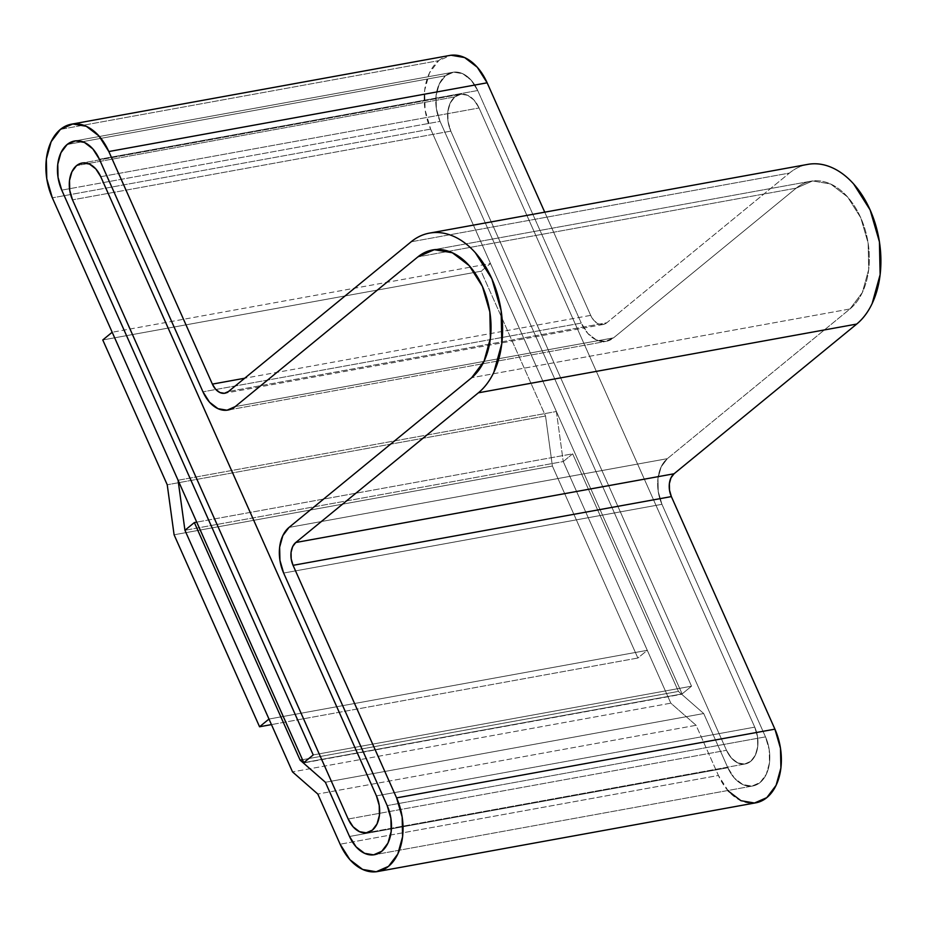<?xml version="1.0" encoding="UTF-8"?>
<svg xmlns="http://www.w3.org/2000/svg" width="927" height="927" viewBox="0 0 927 927"><rect width="100%" height="100%" fill="white"/><g stroke="black" fill="none" stroke-linecap="round" stroke-linejoin="round"><path stroke-width="0.7" stroke-dasharray="4.63 3.48" d="M728.298 791.032L718.425 775.459L696.096 725.296L670.824 703.164L563.245 461.542L572.654 453.824L678.437 691.403L703.709 713.535L727.834 767.741L349.525 836.478L727.834 767.741L349.525 836.478L727.834 767.741L703.709 713.535L681.693 694.253L303.384 762.991L681.693 694.253L691.53 686.189L313.222 754.926L691.53 686.189L440.07 121.391L436.35 108.656L436.072 95.504L439.271 83.951L436.072 95.504L436.35 108.656L440.07 121.391A34.229 22.677 -100.3 0 1 445.447 75.747L439.271 83.951L445.447 75.747L67.138 144.496L445.447 75.747L453.674 72.144L462.7 73.685L471.148 80.139L462.7 73.685L453.674 72.144L445.447 75.747A34.229 22.677 -100.3 0 1 452.77 72.283L74.461 141.02L452.77 72.283A34.229 22.677 -100.3 0 1 477.718 90.522L471.148 80.139L477.718 90.522L581.264 323.083L202.955 391.831L581.264 323.083A34.229 22.677 -100.3 0 0 606.212 341.333A34.229 22.677 -100.3 0 0 613.547 337.857L605.308 341.46L596.293 339.919L587.845 333.465L581.264 323.083L215.829 389.491L581.264 323.083L477.718 90.522L581.264 323.083L477.718 90.522L99.409 159.259L477.718 90.522A34.229 22.677 -100.3 0 0 452.77 72.283A34.229 22.677 -100.3 0 0 445.447 75.747L67.138 144.496L445.447 75.747A34.229 22.677 -100.3 0 0 440.07 121.391L61.75 190.128L440.07 121.391L61.75 190.128L440.07 121.391L691.53 686.189L313.222 754.926L691.53 686.189L440.07 121.391L691.53 686.189L682.121 693.906L303.801 762.643L682.121 693.906L691.53 686.189L681.693 694.253L703.709 713.535L325.389 782.272L703.709 713.535L678.437 691.403L302.503 759.711L678.437 691.403L572.654 453.824L196.721 522.133L572.654 453.824L563.245 461.542L184.936 530.279L563.245 461.542L670.824 703.164L292.515 771.901L670.824 703.164L696.096 725.296L317.787 794.033L696.096 725.296L718.425 775.459L340.116 844.196L718.425 775.459A51.344 34.021 -100.3 0 0 755.841 802.817M430.649 129.108L52.341 197.845L430.649 129.108L682.121 693.906L430.649 129.108L425.087 110L424.659 90.29L429.456 72.955L438.726 60.649A51.344 34.021 -100.3 0 0 430.649 129.108M60.417 129.386L438.726 60.649L60.417 129.386M807.776 164.38A85.562 56.698 -100.3 0 0 789.456 173.059L411.136 241.796L789.456 173.059L606.814 322.758L228.505 391.495L606.814 322.758L789.456 173.059C795.69 167.938 802.55 164.936 810.024 164.044M590.684 315.365A17.115 11.344 -100.3 0 0 603.153 324.496A17.115 11.344 -100.3 0 0 606.814 322.758L602.701 324.554L598.193 323.79L593.975 320.557L590.684 315.365L544.74 212.179L590.684 315.365L244.682 378.239L590.684 315.365M449.711 55.446A51.344 34.021 -100.3 0 0 438.726 60.649L451.067 55.238M613.547 337.857L235.226 406.594L613.547 337.857L796.177 188.158L417.868 256.895L796.177 188.158L417.868 256.895L796.177 188.158L613.547 337.857L235.226 406.594L613.547 337.857L796.177 188.158L613.547 337.857A34.229 22.677 -100.3 0 1 606.212 341.333A34.229 22.677 -100.3 0 1 581.264 323.083L587.845 333.465L596.293 339.919L605.308 341.46L613.547 337.857M849.966 308.969A68.447 45.353 -100.3 0 0 864.856 228.772A68.447 45.353 -100.3 0 0 810.835 181.217A68.447 45.353 -100.3 0 0 796.177 188.158L812.631 180.939L796.177 188.158A68.447 45.353 -100.3 0 1 810.835 181.217L432.527 249.954L810.835 181.217A68.447 45.353 -100.3 0 1 864.856 228.772A68.447 45.353 -100.3 0 1 849.966 308.969L667.336 458.668L289.015 527.417L667.336 458.668A34.229 22.677 -100.3 0 0 661.948 504.311L283.639 573.048L661.948 504.311L765.493 736.872L387.185 805.609L765.493 736.872L387.185 805.609L765.493 736.872L661.948 504.311L658.24 491.577L657.961 478.425L661.148 466.872L667.336 458.668L849.966 308.969L862.33 292.561L868.715 269.456L868.147 243.164L860.731 217.694L847.568 196.93L830.685 184.021L812.631 180.939L830.685 184.021L847.568 196.93L860.731 217.694L868.147 243.164L868.715 269.456L862.33 292.561L849.966 308.969L471.658 377.718L849.966 308.969L667.336 458.668L849.966 308.969L471.658 377.718L849.966 308.969M727.834 767.741A34.229 22.677 -100.3 0 0 752.782 785.98A34.229 22.677 -100.3 0 0 765.493 736.872L661.948 504.311L283.639 573.048L661.948 504.311L765.493 736.872L769.213 749.607L765.493 736.872A34.229 22.677 -100.3 0 1 752.782 785.98L374.473 854.717L752.782 785.98A34.229 22.677 -100.3 0 1 727.834 767.741L734.416 778.124L742.863 784.578L751.89 786.119L760.117 782.504L766.293 774.3L769.491 762.747L769.213 749.607L769.491 762.747L766.293 774.3L760.117 782.504L751.89 786.119L742.863 784.578L734.416 778.124L727.834 767.741L703.709 713.535L727.834 767.741M755.644 802.852L754.497 803.014M450.823 131.124L72.515 199.861L450.823 131.124L726.49 750.291L348.181 819.028L726.49 750.291A25.666 17.01 -100.3 0 0 745.204 763.964A25.666 17.01 -100.3 0 0 754.74 727.139L376.432 795.876L754.74 727.139L479.062 107.972A25.666 17.01 -100.3 0 0 460.36 94.287A25.666 17.01 -100.3 0 0 454.856 96.895A25.666 17.01 -100.3 0 0 450.823 131.124L448.042 121.576L447.834 111.715L450.221 103.048L454.856 96.895L76.547 165.632L454.856 96.895L461.032 94.183L467.799 95.342L474.137 100.186L479.062 107.972L100.753 176.709L479.062 107.972L754.74 727.139L757.521 736.687L757.73 746.548L755.343 755.215L750.696 761.368L744.532 764.068L737.765 762.909L731.426 758.077L726.49 750.291L450.823 131.124L726.49 750.291L731.426 758.077L737.765 762.909L744.532 764.068L750.696 761.368L755.343 755.215L757.73 746.548L757.521 736.687L754.74 727.139L479.062 107.972A25.666 17.01 -100.3 0 0 460.36 94.287A25.666 17.01 -100.3 0 0 454.856 96.895L76.547 165.632L454.856 96.895L450.221 103.048L447.834 111.715L448.042 121.576L450.823 131.124L726.49 750.291A25.666 17.01 -100.3 0 0 745.204 763.964A25.666 17.01 -100.3 0 0 754.74 727.139L479.062 107.972L474.137 100.186L467.799 95.342L461.032 94.183L454.856 96.895A25.666 17.01 -100.3 0 0 450.823 131.124L72.515 199.861L450.823 131.124M100.753 176.709L479.062 107.972L100.753 176.709M289.015 527.417L667.336 458.668A34.229 22.677 -100.3 0 0 661.948 504.311L658.24 491.577L657.961 478.425L661.148 466.872L667.336 458.668L289.015 527.417M325.389 782.272L703.709 713.535L325.389 782.272M376.432 795.876L754.74 727.139L376.432 795.876M348.181 819.028L726.49 750.291L348.181 819.028M178.077 480.244L556.385 411.507L490.487 263.511L112.179 332.248L490.487 263.511L481.078 271.229L102.77 339.966L481.078 271.229L545.539 416.014L167.231 484.763L545.539 416.014L552.399 466.049L174.091 534.786L552.399 466.049L637.869 658.019L271.449 724.601L637.869 658.019L647.289 650.314L268.981 719.051L647.289 650.314L563.245 461.542L184.936 530.279L563.245 461.542L556.385 411.507L178.077 480.244M490.487 263.511L556.385 411.507L563.245 461.542L647.289 650.314L637.869 658.019L552.399 466.049L545.539 416.014L481.078 271.229L490.487 263.511M603.153 324.496L224.844 393.233M227.903 410.07L606.212 341.333L227.903 410.07M460.36 94.287L82.051 163.036L460.36 94.287M745.204 763.964L366.895 832.713L745.204 763.964"/><path stroke-width="1.39" d="M377.532 871.554L755.841 802.817A51.344 34.021 -100.3 0 0 774.914 729.155L396.594 797.892A51.344 34.021 79.7 0 1 377.532 871.554A51.344 34.021 79.7 0 1 340.116 844.196L317.787 794.033L292.515 771.901L184.936 530.279L194.346 522.561L196.721 522.133L194.346 522.561L300.128 760.14L302.503 759.711L300.128 760.14L325.389 782.272L303.384 762.991L313.222 754.926L61.75 190.128A34.229 22.677 79.7 0 1 67.138 144.496A34.229 22.677 79.7 0 1 74.461 141.02A34.229 22.677 79.7 0 1 99.409 159.259L92.827 148.876L84.392 142.422L75.365 140.881L67.138 144.496L60.95 152.7L57.764 164.253L58.042 177.393L61.75 190.128L313.222 754.926L303.801 762.643L52.341 197.845A51.344 34.021 79.7 0 1 60.417 129.386A51.344 34.021 79.7 0 1 71.402 124.183A51.344 34.021 79.7 0 1 108.83 151.541L212.376 384.114L244.682 378.239L212.376 384.114L215.655 389.305L219.884 392.527L224.392 393.303L228.505 391.495L411.136 241.796A85.562 56.698 79.7 0 1 429.456 233.117A85.562 56.698 79.7 0 1 496.999 292.561A85.562 56.698 79.7 0 1 478.378 392.816L856.687 324.068A85.562 56.698 -100.3 0 0 875.308 223.824A85.562 56.698 -100.3 0 0 807.776 164.38L429.456 233.117M228.505 391.495A17.115 11.344 79.7 0 1 224.844 393.233A17.115 11.344 79.7 0 1 212.376 384.114L108.83 151.541L487.138 82.804L108.83 151.541L98.957 135.968L86.292 126.292L72.758 123.986L60.417 129.386L51.136 141.704L46.35 159.027L46.767 178.749L52.341 197.845L303.801 762.643L313.222 754.926L303.384 762.991L325.389 782.272L349.525 836.478L356.107 846.861L364.554 853.315L373.581 854.856L381.808 851.253L387.984 843.049L391.182 831.496L390.893 818.344L387.185 805.609L283.639 573.048A34.229 22.677 79.7 0 1 289.015 527.417L471.658 377.718L484.021 361.298L490.406 338.193L489.838 311.912L482.411 286.443L469.259 265.678L452.364 252.77L434.323 249.687L417.868 256.895L235.226 406.594A34.229 22.677 79.7 0 1 227.903 410.07A34.229 22.677 79.7 0 1 202.955 391.831L99.409 159.259L202.955 391.831L99.409 159.259L202.955 391.831L209.537 402.214L202.955 391.831A34.229 22.677 79.7 0 0 227.903 410.07A34.229 22.677 79.7 0 0 235.226 406.594L226.999 410.209L217.984 408.668L209.537 402.214L217.984 408.668L226.999 410.209L235.226 406.594L417.868 256.895A68.447 45.353 79.7 0 1 432.527 249.954A68.447 45.353 79.7 0 1 486.548 297.509A68.447 45.353 79.7 0 1 471.658 377.718L289.015 527.417L471.658 377.718L289.015 527.417L282.839 535.621L289.015 527.417A34.229 22.677 79.7 0 0 283.639 573.048L279.931 560.314L279.641 547.173L282.839 535.621L279.641 547.173L279.931 560.314L283.639 573.048L387.185 805.609A34.229 22.677 79.7 0 1 374.473 854.717A34.229 22.677 79.7 0 1 349.525 836.478L325.389 782.272L349.525 836.478L325.389 782.272L300.128 760.14L194.346 522.561L184.936 530.279L268.981 719.051L259.56 726.768L174.091 534.786L167.231 484.763L102.77 339.966L112.179 332.248L178.077 480.244L184.936 530.279L268.981 719.051L259.56 726.768L271.449 724.601L259.56 726.768L174.091 534.786L167.231 484.763L102.77 339.966L112.179 332.248L178.077 480.244L184.936 530.279L292.515 771.901L317.787 794.033L340.116 844.196L349.989 859.769L362.654 869.445L376.188 871.762L388.529 866.351L397.799 854.045L402.585 836.71L402.167 817L396.594 797.892L774.914 729.155L671.368 496.594L293.059 565.331L396.594 797.892L293.059 565.331A17.115 11.344 79.7 0 1 295.748 542.515L674.056 473.767A17.115 11.344 -100.3 0 0 671.368 496.594L293.059 565.331L291.194 558.969L291.055 552.388L292.654 546.617L295.748 542.515L674.056 473.767L856.687 324.068L478.378 392.816L295.748 542.515L478.378 392.816C484.624 387.695 489.769 380.858 493.836 372.306L501.82 343.419L501.113 310.557L491.831 278.726L475.377 252.77C468.877 245.47 461.831 240.093 454.276 236.628C446.71 233.175 439.189 231.889 431.715 232.781C424.242 233.674 417.382 236.686 411.136 241.796L228.505 391.495M451.067 55.238L464.601 57.555L477.266 67.231L487.138 82.804L544.74 212.179L487.138 82.804A51.344 34.021 -100.3 0 0 449.711 55.446L71.402 124.183M387.185 805.609L283.639 573.048L387.185 805.609A34.229 22.677 79.7 0 1 374.473 854.717A34.229 22.677 79.7 0 1 349.525 836.478L356.107 846.861L364.554 853.315L373.581 854.856L381.808 851.253L387.984 843.049L391.182 831.496L390.893 818.344L387.185 805.609M417.868 256.895L235.226 406.594L417.868 256.895A68.447 45.353 79.7 0 1 432.527 249.954A68.447 45.353 79.7 0 1 486.548 297.509A68.447 45.353 79.7 0 1 471.658 377.718L484.021 361.298L490.406 338.193L489.838 311.912L482.411 286.443L469.259 265.678L452.364 252.77L434.323 249.687L417.868 256.895M810.024 164.044C817.498 163.14 825.018 164.427 832.585 167.891C840.152 171.356 847.185 176.733 853.686 184.021L870.14 209.977L879.422 241.82L880.129 274.67L872.145 303.558C868.078 312.121 862.933 318.958 856.687 324.068L674.056 473.767L670.963 477.868L669.364 483.651L669.514 490.221L671.368 496.594L774.914 729.155L780.476 748.251L780.905 767.973L776.108 785.296L766.838 797.614L754.497 803.014L740.963 800.708L728.298 791.032M72.515 199.861A25.666 17.01 79.7 0 1 76.547 165.632A25.666 17.01 79.7 0 1 82.051 163.036A25.666 17.01 79.7 0 1 100.753 176.709L376.432 795.876A25.666 17.01 79.7 0 1 366.895 832.713A25.666 17.01 79.7 0 1 348.181 819.028L72.515 199.861L69.734 190.313L69.513 180.452L71.912 171.785L76.547 165.632L82.723 162.932L89.49 164.091L95.817 168.923L100.753 176.709L376.432 795.876L379.213 805.424L379.421 815.285L377.022 823.952L372.387 830.105L366.223 832.817L359.456 831.658L353.117 826.814L348.181 819.028L72.515 199.861A25.666 17.01 79.7 0 1 76.547 165.632A25.666 17.01 79.7 0 1 82.051 163.036A25.666 17.01 79.7 0 1 100.753 176.709L376.432 795.876A25.666 17.01 79.7 0 1 366.895 832.713A25.666 17.01 79.7 0 1 348.181 819.028L72.515 199.861L348.181 819.028L353.117 826.814L359.456 831.658L366.223 832.817L372.387 830.105L377.022 823.952L379.421 815.285L379.213 805.424L376.432 795.876L100.753 176.709L95.817 168.923L89.49 164.091L82.723 162.932L76.547 165.632L71.912 171.785L69.513 180.452L69.734 190.313L72.515 199.861M61.75 190.128A34.229 22.677 79.7 0 1 67.138 144.496A34.229 22.677 79.7 0 1 74.461 141.02A34.229 22.677 79.7 0 1 99.409 159.259L92.827 148.876L84.392 142.422L75.365 140.881L67.138 144.496L60.95 152.7L57.764 164.253L58.042 177.393L61.75 190.128"/></g></svg>

